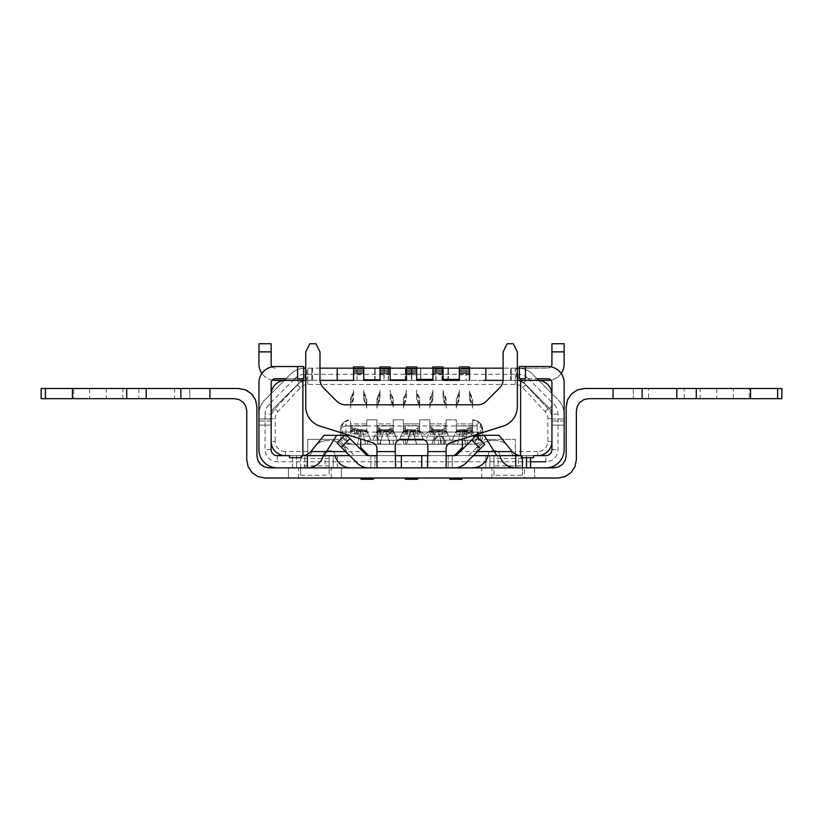 <?xml version="1.0" encoding="UTF-8"?>
<svg xmlns="http://www.w3.org/2000/svg" width="823" height="823" viewBox="0 0 823 823"><rect width="100%" height="100%" fill="white"/><g stroke="black" fill="none" stroke-linecap="round" stroke-linejoin="round"><path stroke-width="0.62" stroke-dasharray="4.12 3.09" d="M403.404 440.192L403.404 444.255L403.404 440.192L445.727 440.192L445.727 444.255L403.404 444.255L445.727 444.255L445.727 440.192L403.404 440.192L403.404 444.255L445.727 444.255L403.404 444.255L403.404 440.192L445.727 440.192L443.69 440.192L445.727 440.192L445.727 444.255L403.404 444.255L443.69 444.255L443.69 440.192L405.441 440.192L443.69 440.192L443.69 444.255L443.69 440.192L443.69 444.255L445.727 444.255L445.727 440.192L445.727 444.255L445.727 440.192L443.69 440.192L443.69 444.255L443.69 440.192L443.69 444.255L443.69 440.192L403.404 440.192L403.404 444.255L403.404 440.192L403.404 444.255L405.441 444.255L403.404 444.255L403.404 440.192M453.864 440.192L467.299 440.192L451.837 440.192L453.864 440.192L451.837 440.192L451.837 444.255L467.299 444.255L451.837 444.255L467.299 444.255L451.837 444.255L451.837 440.192L451.837 444.255L467.299 444.255L467.299 440.192L453.864 440.192L467.299 440.192L465.262 440.192L467.299 440.192L467.299 444.255L467.299 440.192L467.299 444.255L465.262 444.255L467.299 444.255L467.299 440.192L467.299 444.255L451.837 444.255L451.837 440.192L451.837 444.255L451.837 440.192L465.262 440.192L465.262 444.255L465.262 440.192L465.262 444.255L465.262 440.192L465.262 444.255L465.262 440.192L465.262 444.255L465.262 440.192L451.837 440.192L451.837 444.255L451.837 440.192L453.864 440.192L453.864 444.255L453.864 440.192M377.531 436.118L378.241 439.173L380.586 440.182L380.586 444.255L377.654 443.33L376.955 436.118L438.402 436.118L377.531 436.118L377.531 432.054L377.531 440.192L434.338 440.192L435.47 437.373L436.807 436.447L440.439 436.118L438.402 436.118L440.439 436.118L444.513 440.192L444.513 444.255L438.402 444.255L438.402 440.192L440.439 440.192L438.402 440.192L438.402 444.255L434.338 444.255L434.606 438.721L436.807 436.447L438.402 436.118A4.074 4.074 0 0 0 434.338 440.192L434.338 444.255L380.586 444.255L393.24 444.255L393.24 440.192L393.24 444.255L348.674 444.255A8.137 8.137 0 0 1 340.537 436.118L348.674 444.255L434.338 444.255L434.338 440.192L367.768 440.192L367.768 444.255L367.768 440.192L474.624 440.192L440.439 440.192L444.513 440.192L444.513 444.255L434.338 444.255L444.513 444.255L444.513 440.192L444.513 444.255L474.624 444.255A8.137 8.137 0 0 0 482.762 436.118L482.762 432.054L482.762 436.118A8.137 8.137 0 0 1 474.624 444.255L434.338 444.255L434.338 440.192L438.402 436.118L440.439 436.118L444.513 440.192L466.302 440.192L466.302 432.054L377.531 432.054L478.688 432.054L472.587 432.054L472.587 430.83L472.587 432.054L478.688 432.054L478.688 440.192L478.688 432.054L466.302 432.054M381.028 440.192L393.24 440.192L393.24 444.255L393.24 440.192L367.768 440.192L397.303 440.192L393.24 430.018L376.955 430.018L376.955 430.83L393.24 430.83L393.24 423.907L376.955 423.907L376.955 430.018L393.24 430.018L393.24 419.843L393.24 432.836L393.24 430.83L376.955 430.83L376.955 423.907L393.24 423.907L393.24 425.584A4.074 2.037 0 0 1 393.147 425.944L376.955 425.944L393.147 425.944M474.624 440.192A4.074 4.074 0 0 0 478.688 436.118A4.074 4.074 0 0 1 474.624 440.192A4.074 4.074 0 0 0 478.688 436.118L478.688 432.054L464.656 432.054L482.556 432.054L482.762 430.018L481.002 427.219L477.196 426.036L477.196 432.054L462.279 432.054L481.002 432.054L477.196 432.054L477.196 436.118A8.137 7.284 -90 0 1 469.923 444.255M477.361 432.054L477.361 436.118L478.688 436.118L478.688 432.054L482.556 432.054A10.174 10.174 0 0 0 482.762 430.018L479.603 422.641L472.587 419.843L472.587 425.944L475.18 425.944L462.279 432.054L462.279 436.118L473.554 436.118L473.554 432.054M377.531 440.192L380.586 440.192L380.586 444.255L377.654 443.33L376.955 432.054L462.279 432.054L462.279 440.192M347.923 425.944L366.78 425.944L350.505 425.944L350.505 419.843L344.076 422.137L346.565 425.378L360.824 432.054L376.955 432.054L376.955 440.151L376.955 432.054L462.279 432.054M288.451 467.855L288.451 478.029L341.35 478.029L341.35 467.855L341.35 478.029L341.35 467.855L288.451 467.855L288.451 478.029L288.451 467.855L269.121 467.855M288.451 478.029L265.057 478.029M246.746 459.718L246.746 410.893M243.166 402.252L239.215 399.618M234.534 398.682L189.774 398.682L189.774 388.507L189.774 398.682L174.599 398.682L174.599 388.507L238.598 388.507L245.624 389.907M247.795 390.987L251.55 393.878M253.124 395.668L255.614 400.04M258.566 461.785L256.91 455.654L256.91 406.819M261.179 464.923L260.49 464.285M577.468 389.907L584.495 388.507L633.319 388.507L633.319 398.682L633.319 388.507L781.85 388.507M584.783 399.278L588.558 398.682L648.493 398.682L648.493 388.507M41.15 398.682L174.599 398.682M41.15 388.507L106.26 388.507L106.26 398.682M122.905 398.682L138.809 398.682L138.809 388.507L89.614 388.507L122.905 388.507L122.905 398.682L89.614 398.682L122.905 398.682M73.71 398.682L89.614 398.682L89.614 388.507L73.71 388.507L73.7 398.682M174.599 388.507L106.26 388.507M648.493 398.682L781.85 398.682M566.183 455.654L566.183 406.819L567.582 399.803M341.35 467.855L534.641 467.855L534.641 478.029L534.641 467.855L557.747 467.258M557.809 467.238L562.603 464.285M534.641 467.855L534.641 478.029L558.045 478.029L565.134 476.599M574.958 466.734L576.357 459.718L576.357 410.893L577.283 406.202L579.927 402.252L584.721 399.299M700.095 388.507L684.191 388.507L684.191 398.682L733.386 398.682L700.095 398.682L700.095 388.507L733.386 388.507L700.095 388.507M749.29 388.507L733.386 388.507L733.386 398.682L749.29 398.682L749.3 388.507M341.35 478.029L524.467 478.029L524.467 467.855M534.641 478.029L524.467 478.029M481.743 478.029L481.743 467.855M445.192 434.215L442.064 433.011L442.085 434.133A4.074 2.037 0 0 1 444.101 432.579A4.074 2.037 0 0 0 446.138 430.871L446.138 427.312A6.1 2.582 180 0 1 442.064 429.74L433.927 429.76A6.1 2.582 180 0 0 435.964 429.894L440.027 429.894A6.1 2.582 180 0 0 442.064 429.74L433.927 429.668L433.927 433.011L430.799 434.215L445.192 434.215A6.1 2.582 180 0 0 446.138 432.836L446.138 430.018L429.863 430.018L446.138 430.018L446.138 419.843L446.138 425.944L472.587 425.944L472.587 419.843L472.587 430.069L472.587 423.907L456.312 423.907L472.587 423.907L472.587 419.843A10.174 10.174 0 0 1 482.762 430.018A10.174 10.174 0 0 0 472.587 419.843A10.174 10.174 0 0 1 482.556 432.054A10.174 10.174 0 0 0 482.762 430.018L479.603 422.641M393.24 427.312A6.1 2.582 180 0 1 389.166 429.74L381.028 429.76A6.1 2.582 180 0 0 383.065 429.894L387.129 429.894A6.1 2.582 180 0 0 389.166 429.74L381.028 429.668L381.028 433.011L377.901 434.215L392.293 434.215L389.166 433.011L389.166 433.916L389.166 429.153L393.24 426.16M415.615 429.76L415.636 434.133A4.074 2.037 0 0 1 417.652 432.579A4.074 2.037 0 0 0 419.689 430.871L403.404 430.871L410.533 430.83L406.459 444.255L416.633 444.255L412.56 430.83L416.633 444.255L406.459 444.255L410.996 430.83L413.033 430.83L410.996 430.83L406.459 444.245L416.633 444.255L406.459 444.255L410.533 430.83L419.689 430.83L419.689 427.312A6.1 2.582 180 0 1 415.615 429.74L413.578 429.935A6.1 2.582 180 0 0 415.615 429.74L407.478 429.74A6.1 2.582 180 0 0 409.515 429.894L407.478 429.76L407.478 433.011L404.35 434.215L418.742 434.215A6.1 2.582 180 0 0 419.689 432.836L419.689 430.83L403.404 430.83L399.34 440.192L423.752 440.192L419.689 430.83L419.689 419.843L419.689 425.944L446.138 425.944L429.863 425.944L429.863 419.843L429.863 423.907L446.138 423.907L446.138 430.83L429.863 430.83L425.789 440.192L466.302 440.192M413.578 429.894L409.515 429.894L413.578 429.935M383.765 431.18L379.804 444.255L389.979 444.255L379.804 444.255L389.979 444.255L379.804 444.255L383.878 430.83L385.915 430.83L389.979 444.255L386.018 431.18M357.439 444.255L365.577 444.255L357.439 444.255L365.577 444.255L357.439 444.255L360.495 430.83L357.439 444.255M365.577 444.255L362.531 430.83L360.495 430.83L366.78 430.83L350.505 430.83L362.531 430.83L365.577 444.255M366.78 432.425L366.78 419.843L366.78 430.018L350.505 430.018L350.505 430.83L350.505 423.907L366.78 423.907L366.78 419.843L366.78 423.907L350.505 423.907L350.505 419.843A10.174 10.174 0 0 0 340.537 432.054L350.505 432.054L350.505 426.16L350.505 432.836A6.1 2.582 180 0 0 351.452 434.215L365.844 434.215A6.1 2.582 180 0 0 366.78 432.836L365.741 434.133L358.355 434.133A4.074 2.037 180 0 0 354.579 432.857A4.074 2.037 0 0 1 350.505 430.871L350.505 432.054L340.537 432.054L340.537 436.118L342.101 436.118L349.374 444.255M350.505 432.836L350.505 431.386L366.78 431.386L366.78 432.836M366.78 431.386L370.854 440.192L372.891 440.192L370.854 440.192L366.78 430.018L350.505 430.018L350.505 425.944M350.505 431.386L366.78 430.871M354.579 432.857L354.579 427.888L350.505 426.16M354.579 427.888L358.643 429.616L358.355 434.133M350.505 427.312A6.1 2.582 180 0 0 356.616 429.894L360.68 429.935A6.1 2.582 180 0 0 363.169 429.668L358.643 429.935M363.169 429.668L358.643 429.668M356.616 429.894L356.616 432.836L358.643 432.836M344.065 422.137L342.718 423.475L340.331 430.018L340.537 436.118M343.489 422.641L340.331 430.018L342.101 427.219L342.101 436.118L376.955 436.118L376.955 432.054M346.565 425.378L342.101 427.219L343.129 423.012M376.955 432.836L376.955 430.83L372.891 440.192L376.955 430.83L376.955 426.16L376.955 432.836A6.1 2.582 180 0 0 377.901 434.215M389.166 429.668L389.166 429.153M389.166 433.916L389.186 434.133A4.074 2.037 0 0 1 391.203 432.579L391.203 427.651M389.166 429.76L389.166 433.011M389.186 434.133L381.008 434.133A4.074 2.037 180 0 0 378.991 432.579A4.074 2.037 180 0 1 376.955 430.871L376.955 430.82M419.596 425.944L403.404 425.944L419.596 425.944A4.074 2.037 0 0 0 419.689 425.584L403.404 425.584L403.404 423.907L403.404 430.018L403.404 419.843L393.24 419.843L403.404 419.843L393.24 419.843L393.24 425.944L403.404 425.944L403.404 419.843L393.24 419.843L393.24 430.83L397.303 440.192L393.24 430.871A4.074 2.037 0 0 1 391.203 432.579M393.24 425.584L376.955 425.584L376.955 419.843L366.78 419.843L376.955 419.843L376.955 423.907L376.955 419.843L366.78 419.843L376.955 419.843L376.955 425.532M381.008 434.133L381.028 433.011M392.293 434.215A6.1 2.582 180 0 0 393.24 432.836M366.78 425.944L376.955 425.944M472.587 425.944L472.505 425.944A4.074 2.037 0 0 0 472.587 425.584L456.312 425.944L456.312 419.843L456.312 423.907L456.312 419.843L446.138 419.843L446.138 423.907L429.863 423.907L429.863 430.83L429.863 423.907L429.863 430.83L435.964 430.83L431.89 444.255L442.064 444.255L438.001 430.83L446.138 430.83L446.138 430.018L450.202 440.192L446.138 430.83M446.138 425.944L446.138 419.843L456.312 419.843L456.312 430.83L456.312 430.018L472.587 430.018L456.312 430.018L456.312 425.584M446.056 425.944A4.074 2.037 0 0 0 446.138 425.584L429.863 425.944M429.863 425.532L429.863 419.843L419.689 419.843L429.863 419.843L429.863 430.83L425.789 434.081L429.863 430.83L429.863 426.16L429.863 432.836A6.1 2.582 180 0 0 430.799 434.215M475.18 425.944L476.527 425.378L477.196 426.036M476.527 425.378L479.027 422.137M473.719 444.255A8.137 7.284 90 0 0 481.002 436.118L481.002 427.219L479.963 423.012M360.412 431.18L362.604 431.18M356.616 432.836L351.452 434.215M307.781 451.58L285.396 451.58L285.396 455.654L307.596 455.654A4.074 4.074 0 0 0 311.526 452.64A16.275 16.275 0 0 1 327.245 440.593A16.275 16.275 0 0 0 311.526 452.64A4.074 4.074 0 0 1 307.781 455.644L307.781 439.379L338.304 439.379L354.579 455.654L472.402 455.654A4.074 4.074 0 0 0 476.332 452.64A16.275 16.275 0 0 1 478.729 447.517L476.651 447.517L468.513 455.654L452.239 455.654L454.275 455.654L462.413 447.517L462.413 438.947M285.396 451.58A10.174 10.174 0 0 1 275.221 441.406L271.158 441.406A14.238 14.238 0 0 0 285.396 455.654L289.552 455.654L289.552 457.691L301.753 457.691L301.753 455.654L306.742 454.584L310.857 451.58A12.211 12.211 0 0 0 311.238 451.127L324.056 435.305L349.147 435.305M537.697 379.382L558.189 399.875A20.349 20.349 0 0 1 564.146 414.257A20.349 20.349 0 0 0 558.189 399.875A20.349 20.349 0 0 1 564.146 414.257L564.146 382.808A16.275 16.275 0 0 0 547.871 366.533L519.385 366.533L519.385 378.745L525.486 378.745L520.599 378.745L520.599 455.654A12.211 12.211 0 0 0 521.34 455.654L515.496 455.654L515.558 467.855A16.275 16.275 0 0 1 515.548 467.855L452.239 467.855L452.239 455.654L448.175 455.654L452.239 455.654L452.239 467.855L448.175 467.855L454.275 467.855L442.198 467.855L545.834 467.855A18.312 18.312 0 0 0 564.146 449.543L564.146 414.257L564.146 425.131L551.935 425.131L564.146 425.131L551.935 425.131L564.146 425.131L564.146 414.257A20.349 20.349 0 0 0 558.189 399.875L551.935 393.62A14.238 14.238 0 0 1 551.935 394.608L551.935 418.557A14.238 14.238 0 0 0 548.087 408.815L525.64 384.876A14.238 14.238 0 0 0 515.28 380.37L511.248 380.37L511.248 368.159L517.348 368.159L516.443 368.159L516.443 380.37L515.28 380.37L538.684 380.37L532.43 374.126L558.189 399.875L538.715 380.411A14.238 14.238 0 0 1 551.904 393.589L538.715 380.411A14.238 14.238 0 0 0 537.697 380.37L515.249 380.37A14.238 14.238 0 0 1 525.64 384.876L548.087 408.815A14.238 14.238 0 0 1 551.935 418.557L551.935 441.406A14.238 14.238 0 0 1 537.697 455.654L537.697 451.58A10.174 10.174 0 0 0 547.871 441.406L547.871 418.557A10.174 10.174 0 0 0 545.114 411.603L522.667 387.654A10.174 10.174 0 0 0 515.249 384.444L307.843 384.444A10.174 10.174 0 0 0 300.426 387.654L277.979 411.603A10.174 10.174 0 0 0 275.221 418.557L275.221 441.406M537.697 451.58L515.311 451.58L515.311 455.644L499.798 455.654A16.275 16.275 0 0 1 499.571 454.625L499.458 454.08L499.571 454.625A16.275 16.275 0 0 0 499.798 455.654L515.496 455.654A4.074 4.074 0 0 1 511.567 452.64A16.275 16.275 0 0 0 495.858 440.593L492.051 440.593L495.858 440.593A16.275 16.275 0 0 1 511.567 452.64A4.074 4.074 0 0 0 515.496 455.654L515.311 439.379L515.311 451.58M490.549 439.379L489.047 440.871L482.494 443.69L478.729 447.517L476.651 447.517L484.798 439.379L515.311 439.379L484.798 439.379L468.513 455.654M403.404 430.018L419.689 430.018L403.404 430.018L403.404 423.907L419.689 423.907L419.689 430.018L419.689 423.907L403.404 423.907L403.404 430.018M472.587 430.83L472.587 430.018L472.587 430.83L456.312 430.83L452.239 440.192L456.312 430.83L460.561 430.83L457.516 444.255L460.561 430.83L457.516 444.255L465.653 444.255L462.598 430.83L460.561 430.83L457.516 444.255L465.653 444.255L462.598 430.83L460.561 430.83L472.587 430.83L472.587 430.069L472.587 430.882L472.587 426.16L468.513 427.888L468.513 432.857A4.074 2.037 180 0 0 464.738 434.133L457.362 434.133L456.312 432.836A6.1 2.582 180 0 0 457.249 434.215L471.641 434.215A6.1 2.582 180 0 0 472.587 432.836L472.587 430.882A4.074 2.037 0 0 1 468.513 432.857M338.304 439.379L346.442 447.517L344.364 447.517L340.599 443.69L334.045 440.871L332.543 439.379L338.304 439.379M301.753 455.654L307.596 455.654A4.074 4.074 0 0 0 307.781 455.644L323.295 455.654A16.275 16.275 0 0 0 323.521 454.625L323.634 454.08A4.074 4.074 0 0 1 327.626 450.767L330.661 450.767A4.074 4.074 0 0 1 334.652 454.08A4.074 4.074 0 0 0 330.661 450.767L327.626 450.767A4.074 4.074 0 0 0 323.634 454.08L323.521 454.625A16.275 16.275 0 0 1 323.295 455.654L354.579 455.654L346.442 447.517L344.364 447.517A16.275 16.275 0 0 1 346.761 452.64A4.074 4.074 0 0 0 350.691 455.654L334.992 455.654A16.275 16.275 0 0 1 334.766 454.625L334.652 454.08L334.766 454.625A16.275 16.275 0 0 0 334.992 455.654L307.781 455.654L307.781 439.379L332.543 439.379M284.377 380.411L264.913 399.875A20.349 20.349 0 0 0 258.947 414.257L258.947 425.131L271.158 425.131L271.158 394.608L271.158 441.406L271.158 394.608A14.238 14.238 0 0 1 285.396 380.37L305.045 380.37A8.137 8.137 0 0 0 299.294 382.757L273.545 408.506L299.294 382.757L294.973 378.436A14.238 14.238 0 0 1 305.045 374.27L411.346 374.27L411.346 368.159L420.8 368.159L374.722 368.159L406.459 368.159M307.843 384.444L307.843 380.37A14.238 14.238 0 0 0 297.453 384.876L275.005 408.815A14.238 14.238 0 0 0 271.158 418.557A14.238 14.238 0 0 1 275.005 408.815L297.453 384.876A14.238 14.238 0 0 1 307.843 380.37L305.045 380.37A8.137 8.137 0 0 0 299.294 382.757A8.137 8.137 0 0 1 305.045 380.37L411.346 380.37L384.176 380.37L384.176 368.159M353.561 380.37L469.532 380.37L353.561 380.37L353.561 366.945L363.735 366.945L363.735 374.743L353.561 374.743M305.745 380.37L320.024 380.37M503.069 380.37L517.348 380.37M416.633 379.424L416.633 380.37L416.633 379.424L416.633 380.37L432.908 380.37L432.908 379.424M416.633 366.945L416.633 374.743L406.459 374.743L406.459 366.945L416.633 366.945M520.599 378.745L537.697 378.745L537.697 380.37M346.658 435.305L344.672 435.305L346.658 435.305L349.981 438.628L341.35 447.259L357.089 462.999A16.583 16.583 0 0 0 368.817 467.855L374.928 467.855L370.854 467.855L374.928 467.855L374.928 455.654L354.579 455.654M350.691 455.654A4.074 4.074 0 0 1 346.761 452.64A16.275 16.275 0 0 0 331.052 440.593L327.245 440.593L331.052 440.593A16.275 16.275 0 0 1 334.045 440.871M390.184 379.938L406.459 379.938M547.871 418.557L551.935 418.557L551.935 414.257A8.137 8.137 0 0 0 549.548 408.506L553.869 404.186A14.238 14.238 0 0 1 558.045 414.257L558.045 449.543A12.211 12.211 0 0 1 545.834 461.754L545.834 455.654L277.258 455.654A6.1 6.1 0 0 1 271.158 449.543L271.158 414.257L271.158 421.067L271.158 414.257L265.057 414.257A14.238 14.238 0 0 1 269.224 404.186L294.973 378.436M545.834 455.654A6.1 6.1 0 0 0 551.935 449.543L551.935 414.257A8.137 8.137 0 0 0 549.548 408.506L523.798 382.757A8.137 8.137 0 0 0 518.048 380.37L411.747 380.37L466.106 380.37L466.106 368.159L459.357 368.159M496.835 455.654L484.119 435.305L499.036 435.305L511.855 451.127A12.211 12.211 0 0 0 512.235 451.58L516.35 454.584L521.34 455.654L521.34 457.691L533.551 457.691L533.551 455.654L537.697 455.654M363.735 379.856L380.01 379.856M473.348 455.654L368.817 455.654L374.928 455.654L374.928 467.855M471.733 440.007L460.16 451.58L477.422 451.58L480.365 448.638L484.685 444.317L476.054 435.686L471.733 440.007L480.365 448.638M484.119 435.305L473.945 435.305M488.101 455.654A16.275 16.275 0 0 0 488.327 454.625L488.44 454.08A4.074 4.074 0 0 1 492.432 450.767L495.467 450.767A4.074 4.074 0 0 1 499.458 454.08A4.074 4.074 0 0 0 495.467 450.767L492.432 450.767A4.074 4.074 0 0 0 488.44 454.08L488.327 454.625A16.275 16.275 0 0 1 472.34 467.855M360.68 438.947L360.68 447.517L368.817 455.654L349.744 455.654M353.561 373.045L363.735 373.045M349.981 438.628L362.933 451.58L345.67 451.58M323.964 455.654L336.679 435.305M303.708 368.21A20.349 20.349 0 0 0 290.663 374.126L264.913 399.875A20.349 20.349 0 0 0 258.947 414.257L258.947 425.131L271.158 425.131L271.158 421.067L271.158 425.131L258.947 425.131L271.158 425.131L271.158 419.03L258.947 419.03L275.221 418.557M285.396 378.745L302.895 378.745L285.396 378.745L285.396 380.37M302.895 455.603L302.895 378.745M446.138 430.871L429.863 430.82L429.863 432.836M521.34 455.654L533.551 455.654L521.34 455.654M380.01 373.045L390.184 373.045M406.459 373.045L416.633 373.045M432.908 373.045L443.083 373.045M459.357 373.045L469.532 373.045M443.083 379.424L443.083 380.37L443.083 379.424L443.083 380.37L459.357 380.37L459.357 379.424M489.047 440.871A16.275 16.275 0 0 1 492.051 440.593A16.275 16.275 0 0 0 476.332 452.64A4.074 4.074 0 0 1 472.402 455.654M273.545 408.506A8.137 8.137 0 0 0 271.158 414.257A8.137 8.137 0 0 1 273.545 408.506L299.294 382.757L273.545 408.506A8.137 8.137 0 0 0 271.158 414.257A8.137 8.137 0 0 1 273.545 408.506L269.224 404.186M319.993 368.159L303.708 368.159M339.241 380.37L420.8 380.37L411.346 380.37L411.346 368.159L305.045 368.159A20.349 20.349 0 0 0 290.663 374.126L285.396 379.382M419.689 430.871L419.689 430.018L419.689 430.83L423.752 434.081L419.689 430.83L419.689 425.944M419.689 427.312L419.689 432.836M419.689 426.16L415.615 429.668M415.615 433.916L415.615 429.153M415.636 434.133L407.457 434.133A4.074 2.037 180 0 0 405.441 432.579A4.074 2.037 180 0 1 403.414 430.871M407.457 434.133L407.478 429.153L403.404 426.16L403.404 430.82L399.34 440.192L403.404 430.83L403.404 432.836A6.1 2.582 180 0 0 404.35 434.215M390.184 366.945L390.184 374.743L380.01 374.743L380.01 366.945L390.184 366.945M464.656 430.882L464.656 432.054L464.656 430.83L472.587 430.882L456.312 430.871L456.312 430.018L456.312 432.836M456.312 430.871L456.312 432.425M464.738 434.133L464.45 429.616L464.45 433.34L464.45 429.616L468.513 427.888M472.587 426.16L472.587 427.312A6.1 2.582 180 0 1 466.487 429.894L459.923 429.668A6.1 2.582 180 0 0 462.413 429.894L464.45 429.935M464.45 429.668L459.923 429.668M472.505 425.944L456.312 425.944M432.908 366.945L432.908 374.743L443.083 374.743L443.083 366.945L432.908 366.945M418.742 434.215L415.615 433.011M419.689 430.83L423.752 440.192L425.789 440.192L429.863 430.83M450.202 440.192L452.239 440.192L450.202 440.192M446.138 427.312L446.138 432.836M442.064 429.76L442.064 433.011M442.085 434.133L433.906 434.133L433.927 433.011M442.064 433.916L442.064 429.153L446.138 426.16M435.861 431.18L431.89 444.255L435.861 431.18L438.103 431.18M438.001 430.83L442.064 444.255L431.89 444.255L442.064 444.255L431.89 444.255L435.964 430.83L438.001 430.83L435.964 430.83L438.001 430.83L442.064 444.255L438.001 430.83M383.878 430.83L385.915 430.83L383.878 430.83L379.804 444.255L383.878 430.83M389.979 444.255L385.915 430.83L389.979 444.255M462.279 444.255L462.279 436.118L440.439 436.118A4.074 4.074 0 0 1 444.513 440.192L443.371 437.373L440.439 436.118L482.762 436.118M413.033 430.83L416.633 444.245L413.033 430.83M410.42 431.18L412.673 431.18M407.478 433.916L407.478 433.011M403.404 426.16L403.404 427.312A6.1 2.582 180 0 0 407.478 429.74M407.478 429.153L407.478 429.668M403.404 427.312L403.404 432.836M403.404 419.843L403.404 423.907L403.404 419.843M423.752 434.081L425.789 434.081L423.752 434.081M419.689 419.843L419.689 423.907L419.689 419.843L429.863 419.843L419.689 419.843M442.064 429.668L442.064 429.153M429.863 427.312A6.1 2.582 180 0 0 433.927 429.74M429.863 426.16L433.927 429.668M446.138 419.843L456.312 419.843L446.138 419.843M472.587 427.312L472.587 432.836M465.653 444.255L457.516 444.255L465.653 444.255L462.598 430.83L465.653 444.255M467.299 444.255L467.299 440.192L467.299 444.255M460.489 431.18L462.68 431.18M471.641 434.215L464.45 432.836M376.955 427.312A6.1 2.582 180 0 0 381.028 429.74M376.955 426.16L381.028 429.668M445.727 440.192L443.69 440.192L445.727 440.192L445.727 444.255L445.727 440.192M393.24 430.83L397.303 440.192L399.34 440.192L397.303 440.192L399.34 440.192L403.404 430.83M381.028 429.153L381.028 433.916M433.927 429.153L433.927 433.916M433.906 434.133A4.074 2.037 180 0 0 431.89 432.579A4.074 2.037 180 0 1 429.863 430.871M469.532 374.743L459.357 374.743L459.357 366.945L469.532 366.945L469.532 380.37M547.871 441.406L551.935 441.406L551.935 414.257A8.137 8.137 0 0 0 549.548 408.506L523.798 382.757A8.137 8.137 0 0 0 518.048 380.37L515.311 380.37L518.048 380.37A8.137 8.137 0 0 1 523.798 382.757L549.548 408.506A8.137 8.137 0 0 1 551.935 414.257L558.045 414.257M511.248 380.37L547.871 380.37A16.275 16.275 0 0 0 564.146 364.095L564.146 343.747L551.935 343.747L551.935 364.095A4.074 4.074 0 0 1 547.871 368.159L511.248 368.159L511.248 380.37L515.311 380.37L511.248 380.37L511.248 368.159L511.248 380.37M483.852 380.37L466.106 380.37M383.981 380.37L411.747 380.37L411.747 368.159L420.604 368.159L420.604 380.37L411.747 380.37L448.37 380.37L420.604 380.37L420.604 368.159L448.37 368.159L411.747 368.159L411.747 380.37L383.981 380.37L383.981 368.159L375.123 368.159L405.338 368.159L383.981 368.159M561.183 373.457A16.275 16.275 0 0 1 550.885 380.082M519.385 368.159L547.871 368.159A4.074 4.074 0 0 0 550.885 366.821M525.486 366.533L525.486 378.745L537.697 378.745M551.935 394.608L551.935 382.808A4.074 4.074 0 0 0 547.871 378.745M493.954 465.828L493.954 455.654L493.954 465.828L522.43 465.828L522.43 455.654L522.43 467.855L485.807 467.855L489.88 467.855L489.88 455.654L498.018 455.654L498.018 467.855L489.88 467.855L489.88 455.654L485.807 455.654L493.954 455.654L493.954 467.855L493.954 455.654L530.578 455.654L526.504 455.654L526.504 467.855L518.367 467.855L518.367 455.654L522.43 455.654L522.43 475.241L522.43 467.855L526.504 467.855M498.018 467.855L518.367 467.855M329.149 465.828L329.149 455.654L329.149 467.855L292.525 467.855L296.589 467.855L296.589 455.654L337.286 455.654L333.212 455.654L333.212 467.855L325.075 467.855L325.075 455.654L333.212 455.654L333.212 467.855L337.286 467.855L329.149 467.855L329.149 475.241L329.149 465.828L300.662 465.828L300.662 467.855L296.589 467.855L296.589 455.654L292.525 455.654L304.726 455.654L304.726 467.855L300.662 467.855L300.662 475.241L300.662 455.654L300.662 465.828M304.726 467.855L325.075 467.855M297.607 366.533L297.607 378.745L303.708 378.745L303.708 366.533L275.221 366.533A16.275 16.275 0 0 0 258.947 382.808L258.947 414.257A20.349 20.349 0 0 1 264.913 399.875L290.663 374.126A20.349 20.349 0 0 1 305.045 368.159A20.349 20.349 0 0 0 290.663 374.126L264.913 399.875A20.349 20.349 0 0 0 258.947 414.257L258.947 449.543A18.312 18.312 0 0 0 277.258 467.855L350.752 467.855A16.275 16.275 0 0 1 334.992 455.654M401.377 467.855L421.715 467.855M526.504 457.691L526.504 455.654L522.43 455.654L522.43 457.691M325.075 455.654L304.726 455.654M518.367 455.654L498.018 455.654M300.662 475.241L329.149 475.241M337.286 467.855L337.286 455.654L337.286 467.855M292.525 467.855L292.525 455.654L292.525 467.855M329.149 455.654L329.149 467.855M300.662 467.855L300.662 455.654M549.548 408.506L523.798 382.757L528.119 378.436A14.238 14.238 0 0 0 518.048 374.27L411.747 374.27M356.987 380.37L356.987 368.159L353.561 368.159M356.987 368.159L363.735 368.159M380.01 368.159L390.184 368.159M420.8 368.159L447.969 368.159L420.8 368.159L420.8 380.37L447.969 380.37L420.8 380.37L420.8 368.159M311.845 368.159L307.781 368.159L311.845 368.159L311.845 380.37L311.845 368.159L311.845 380.37L307.781 380.37L311.845 380.37L311.845 368.159M515.558 467.855A16.275 16.275 0 0 1 499.798 455.654M344.672 435.305L337.039 442.949L341.35 447.259M362.933 451.58L365.721 454.368A4.372 4.372 0 0 0 368.817 455.654M460.16 451.58L457.372 454.368A4.372 4.372 0 0 1 454.275 455.654M454.275 467.855A16.583 16.583 0 0 0 466.003 462.999L477.422 451.58M446.138 467.855L446.138 455.654L427.476 455.654M376.955 467.855L376.955 448.556A6.1 6.1 0 0 0 372.696 442.743L319.962 426.088A20.349 20.349 0 0 1 305.745 406.685L305.745 351.884L309.818 343.747L315.919 343.747L319.993 351.884L319.993 379.382A12.211 12.211 0 0 0 323.562 388.014L336.761 401.213A12.211 12.211 0 0 0 345.393 404.782L477.7 404.782A12.211 12.211 0 0 0 486.331 401.213L499.53 388.014A12.211 12.211 0 0 0 503.11 379.382L503.11 351.884L507.174 343.747L513.274 343.747L517.348 351.884L517.348 406.685A20.349 20.349 0 0 1 503.131 426.088L450.397 442.743A6.1 6.1 0 0 0 446.138 448.556L446.138 451.58L427.826 451.58L427.826 445.48A6.1 6.1 0 0 0 421.715 439.379L401.377 439.379A6.1 6.1 0 0 0 395.266 445.48L395.266 451.58L376.955 451.58M395.266 451.58L395.266 467.731M427.826 451.58L427.826 467.731M446.138 455.654L446.138 451.58M395.616 455.654L376.955 455.654M448.175 455.654L448.175 467.855L448.175 455.654M519.385 368.21A20.349 20.349 0 0 1 532.43 374.126A20.349 20.349 0 0 0 518.048 368.159A20.349 20.349 0 0 1 532.43 374.126A20.349 20.349 0 0 0 518.048 368.159L416.633 368.159M515.311 368.159L511.248 368.159L515.311 368.159L515.311 380.37L515.311 368.159M564.146 425.131L564.146 419.03L564.146 425.131M516.443 368.159L510.517 368.159L510.517 380.37M432.908 368.159L443.083 368.159M469.532 368.159L466.106 368.159M503.11 368.159L510.517 368.159M411.747 380.37L411.747 368.159L411.747 380.37M375.123 380.37L375.123 368.159L375.123 380.37M448.37 380.37L448.37 368.159L448.37 380.37M530.578 461.754L277.258 461.754A12.211 12.211 0 0 1 265.057 449.543L265.057 414.257M528.119 378.436L553.869 404.186M523.798 382.757A8.137 8.137 0 0 0 518.048 380.37L518.048 374.27M271.158 394.608L271.158 382.808A4.074 4.074 0 0 1 275.221 378.745M258.947 351.884L258.947 343.747L271.158 343.747L271.158 351.884L258.947 351.884L258.947 364.095A16.275 16.275 0 0 0 275.221 380.37L284.408 380.37M307.843 380.37L306.65 380.37L306.65 368.159M384.176 380.37L411.346 380.37L411.346 368.159L411.346 374.27M447.969 380.37L447.969 368.159L447.969 380.37M374.722 380.37L374.722 368.159L374.722 380.37M305.045 374.27L305.045 380.37A8.137 8.137 0 0 0 299.294 382.757M271.158 351.884L271.158 364.095A4.074 4.074 0 0 0 275.221 368.159A4.074 4.074 0 0 1 272.207 366.821M272.207 380.082A16.275 16.275 0 0 1 261.909 373.457M307.37 455.654L307.37 467.855M323.295 455.654A16.275 16.275 0 0 1 307.535 467.855M530.578 467.855L530.578 457.691M522.43 455.654L522.43 465.828M493.954 455.654L493.954 475.241L522.43 475.241M485.807 455.654L485.807 467.855L485.807 455.654M493.954 475.241L493.954 467.855M366.78 400.225L366.78 408.115A10.174 9.485 180 0 0 365.71 403.877L364.805 402.19A10.174 9.485 0 0 1 363.735 397.951L363.735 390.051A10.174 9.485 180 0 0 364.805 394.299L365.71 395.986A10.174 9.485 0 0 1 366.78 400.225L366.78 408.115M366.78 405.914A10.174 9.485 180 0 0 365.71 401.675L364.805 399.988A10.174 9.485 0 0 1 363.735 395.75L363.735 390.051M363.735 397.951L363.735 395.75M366.78 402.426A10.174 9.485 180 0 0 365.71 398.188L364.805 396.501A10.174 9.485 0 0 1 363.735 392.252M351.586 395.986L352.491 394.299A10.174 9.485 180 0 0 353.561 390.051L353.561 395.75A10.174 9.485 0 0 1 352.491 399.988L351.586 401.675A10.174 9.485 0 0 0 350.505 405.914L350.505 400.225A10.174 9.485 0 0 1 351.586 395.986L351.586 398.188L352.491 396.501L352.491 394.299M351.586 398.188A10.174 9.485 180 0 0 350.505 402.426L350.505 400.225M353.561 390.051L353.561 395.75M353.561 397.951A10.174 9.485 0 0 1 352.491 402.19L351.586 403.877L351.586 401.675M350.505 402.426L350.505 405.914M350.505 408.115A10.174 9.485 0 0 1 351.586 403.877M353.561 392.252A10.174 9.485 0 0 1 352.491 396.501M378.035 395.986L378.94 394.299A10.174 9.485 180 0 0 380.01 390.051L380.01 395.75A10.174 9.485 0 0 1 378.94 399.988L378.035 401.675A10.174 9.485 0 0 0 376.955 405.914L376.955 400.225A10.174 9.485 0 0 1 378.035 395.986L378.035 398.188L378.94 396.501L378.94 394.299M378.035 398.188A10.174 9.485 180 0 0 376.955 402.426L376.955 400.225M376.955 402.426L376.955 408.115A10.174 9.485 0 0 1 378.035 403.877L378.035 401.675M378.035 403.877L378.94 402.19A10.174 9.485 0 0 0 380.01 397.951L380.01 392.252A10.174 9.485 0 0 1 378.94 396.501M376.955 408.115L376.955 405.914M380.01 392.252L380.01 390.051M380.01 397.951L380.01 395.75M393.24 400.225L393.24 402.426A10.174 9.485 180 0 0 392.16 398.188L391.254 396.501A10.174 9.485 0 0 1 390.184 392.252L390.184 390.051A10.174 9.485 180 0 0 391.254 394.299L392.16 395.986A10.174 9.485 0 0 1 393.24 400.225L393.24 408.115A10.174 9.485 180 0 0 392.16 403.877L391.254 402.19A10.174 9.485 0 0 1 390.184 397.951L390.184 392.252M393.24 402.426L393.24 408.115M390.184 397.951L390.184 390.051M393.24 405.914A10.174 9.485 180 0 0 392.16 401.675L391.254 399.988A10.174 9.485 0 0 1 390.184 395.75M419.689 402.426L419.689 408.115A10.174 9.485 180 0 0 418.609 403.877L417.703 402.19A10.174 9.485 0 0 1 416.633 397.951L416.633 390.051A10.174 9.485 180 0 0 417.703 394.299L418.609 395.986A10.174 9.485 0 0 1 419.689 400.225L419.689 402.426A10.174 9.485 180 0 0 418.609 398.188L417.703 396.501A10.174 9.485 0 0 1 416.633 392.252M416.633 397.951L416.633 390.051M419.689 400.225L419.689 405.914A10.174 9.485 180 0 0 418.609 401.675L417.703 399.988A10.174 9.485 0 0 1 416.633 395.75M419.689 405.914L419.689 408.115M406.459 397.951L406.459 392.252A10.174 9.485 0 0 1 405.389 396.501L404.484 398.188A10.174 9.485 180 0 0 403.404 402.426L403.404 405.914A10.174 9.485 0 0 1 404.484 401.675L405.389 399.988A10.174 9.485 0 0 0 406.459 395.75L406.459 397.951A10.174 9.485 0 0 1 405.389 402.19L404.484 403.877L404.484 401.675M403.404 402.426L403.404 405.914M403.404 408.115A10.174 9.485 0 0 1 404.484 403.877M403.404 400.225A10.174 9.485 0 0 1 404.484 395.986L405.389 394.299A10.174 9.485 180 0 0 406.459 390.051L406.459 395.75M406.459 392.252L406.459 390.051M429.863 402.426L429.863 408.115L429.863 402.426A10.174 9.485 0 0 1 430.933 398.188L431.838 396.501A10.174 9.485 180 0 0 432.908 392.252L432.908 397.951A10.174 9.485 0 0 1 431.838 402.19L430.933 403.877L431.838 399.988A10.174 9.485 0 0 0 432.908 395.75L432.908 397.951M432.908 392.252L432.908 395.75M432.908 390.051A10.174 9.485 0 0 1 431.838 394.299L430.933 395.986A10.174 9.485 180 0 0 429.863 400.225M429.863 405.914A10.174 9.485 0 0 1 430.933 401.675M429.863 408.115A10.174 9.485 0 0 1 430.933 403.877M443.083 392.252A10.174 9.485 180 0 0 444.153 396.501L444.153 394.299A10.174 9.485 0 0 1 443.083 390.051L443.083 397.951L443.083 390.051M444.153 402.19L444.153 399.988L445.058 401.675A10.174 9.485 180 0 1 446.138 405.914L446.138 408.115A10.174 9.485 180 0 0 445.058 403.877L444.153 402.19A10.174 9.485 0 0 1 443.083 397.951M444.153 399.988A10.174 9.485 0 0 1 443.083 395.75M446.138 408.115L446.138 402.426A10.174 9.485 0 0 0 445.058 398.188L444.153 396.501M446.138 405.914L446.138 402.426M446.138 400.225A10.174 9.485 180 0 0 445.058 395.986L444.153 394.299M471.507 401.675L470.612 399.988A10.174 9.485 0 0 1 469.532 395.75L469.532 390.051A10.174 9.485 180 0 0 470.612 394.299L471.507 395.986A10.174 9.485 0 0 1 472.587 400.225L472.587 405.914A10.174 9.485 180 0 0 471.507 401.675L471.507 403.877L470.612 402.19A10.174 9.485 0 0 1 469.532 397.951L469.532 390.051M472.587 400.225L472.587 402.426A10.174 9.485 180 0 0 471.507 398.188L470.612 396.501A10.174 9.485 0 0 1 469.532 392.252M472.587 405.914L472.587 408.115A10.174 9.485 180 0 0 471.507 403.877M472.587 402.426L472.587 408.115M469.532 397.951L469.532 395.75M457.382 403.877A10.174 9.485 0 0 0 456.312 408.115L456.312 402.426A10.174 9.485 180 0 1 457.382 398.188L458.288 396.501A10.174 9.485 0 0 0 459.357 392.252L459.357 397.951A10.174 9.485 0 0 1 458.288 402.19L457.382 403.877L457.382 401.675A10.174 9.485 0 0 0 456.312 405.914L456.312 400.225A10.174 9.485 0 0 1 457.382 395.986L458.288 394.299A10.174 9.485 180 0 0 459.357 390.051L459.357 395.75A10.174 9.485 0 0 1 458.288 399.988L457.382 401.675M459.357 397.951L459.357 395.75M456.312 408.115L456.312 405.914M459.357 392.252L459.357 390.051M456.312 402.426L456.312 400.225M461.96 478.029L449.749 478.029L461.96 478.029L461.96 479.253L449.749 479.253L461.96 479.253L449.749 479.253L449.749 478.029L461.96 478.029L449.749 478.029M373.251 478.029L361.04 478.029L373.251 478.029L373.251 479.253L361.04 479.253L373.251 479.253L361.04 479.253L361.04 478.029L373.251 478.029L361.04 478.029M417.6 478.029L405.4 478.029L417.6 478.029M405.4 479.253L417.6 479.253M405.441 444.255L405.441 440.192L405.441 444.255M389.608 444.255L389.608 440.192L389.608 444.255M389.464 444.255L389.464 440.192L389.464 444.255M473.719 440.192A4.074 3.642 -90 0 0 477.361 436.118L473.554 436.118A4.074 3.642 90 0 1 469.923 440.192M440.439 444.255L440.439 440.192L440.439 444.255M633.319 388.507L633.319 398.682M298.626 478.029L298.626 467.855M331.175 478.029L331.175 467.855M716.74 388.507L716.74 398.682M491.917 478.029L491.917 467.855M353.18 444.255A8.137 7.284 90 0 1 345.897 436.118L345.897 426.036M376.955 431.386L393.24 431.386M393.24 430.871L376.955 430.871M360.824 444.255L360.824 432.054M277.979 411.603L275.005 408.815M300.426 387.654L297.453 384.876M515.249 384.444L515.249 380.37M522.667 387.654L525.64 384.876M545.114 411.603L548.087 408.815M417.652 432.579L417.652 427.651M405.441 427.651L405.441 432.579M478.05 432.054L478.05 440.192M471.754 432.054L471.754 440.192M429.863 431.386L446.138 431.386M444.101 432.579L444.101 427.651M403.404 431.386L419.689 431.386M456.312 431.386L472.587 431.386M466.487 429.894L466.487 432.836M366.78 425.584L350.505 425.584M378.991 427.651L378.991 432.579M431.89 427.651L431.89 432.579M551.935 351.884L564.146 351.884M329.149 458.442L300.662 458.442M370.854 455.654L370.854 467.855L370.854 455.654M564.146 421.067L551.935 421.067L564.146 421.067M551.935 419.03L564.146 419.03L551.935 419.03M435.861 380.37L435.861 368.159M388.25 380.37L388.25 368.159M405.338 380.37L405.338 368.159L405.338 380.37M441.961 380.37L441.961 368.159M277.258 455.654L277.258 461.754M551.935 449.543L558.045 449.543M271.158 421.067L258.947 421.067L271.158 421.067M307.781 380.37L307.781 368.159L307.781 380.37M271.158 449.543L265.057 449.543M436.067 380.37L436.067 368.159M442.167 380.37L442.167 368.159M405.544 380.37L405.544 368.159L405.544 380.37M388.456 380.37L388.456 368.159M312.575 368.159L312.575 380.37M522.43 458.442L493.954 458.442M365.71 401.675L365.71 403.877M364.805 402.19L364.805 399.988M364.805 396.501L364.805 394.299M365.71 395.986L365.71 398.188M352.491 402.19L352.491 399.988M378.94 402.19L378.94 399.988M392.16 395.986L392.16 398.188M391.254 402.19L391.254 399.988M392.16 401.675L392.16 403.877M391.254 396.501L391.254 394.299M417.703 402.19L417.703 399.988M418.609 401.675L418.609 403.877M418.609 395.986L418.609 398.188M417.703 396.501L417.703 394.299M404.484 398.188L404.484 395.986M405.389 396.501L405.389 394.299M405.389 402.19L405.389 399.988M431.838 402.19L431.838 399.988M431.838 394.299L431.838 396.501M430.933 395.986L430.933 398.188M445.058 401.675L445.058 403.877M445.058 398.188L445.058 395.986M470.612 396.501L470.612 394.299M471.507 395.986L471.507 398.188M470.612 402.19L470.612 399.988M457.382 398.188L457.382 395.986M458.288 396.501L458.288 394.299M458.288 402.19L458.288 399.988"/><path stroke-width="1.23" d="M246.746 459.718L248.145 466.744L252.105 472.669L258.031 476.63L265.057 478.029L258.031 476.63L252.105 472.669L248.145 466.744L246.746 459.718L246.746 410.893L245.81 406.202L243.166 402.252M239.215 399.618L234.534 398.682L209.927 398.682L209.927 388.507L41.15 388.507L41.15 398.682L41.15 388.507L41.15 398.682L45.399 398.682L45.399 388.507M245.624 389.907L247.795 390.987M251.55 393.878L253.124 395.668M255.614 400.04L256.91 406.819L255.511 399.793L251.55 393.867L245.624 389.907L238.598 388.507L209.927 388.507M256.91 406.819L256.91 455.654L257.846 460.335L260.49 464.285L264.44 466.929L269.121 467.855L264.44 466.929L261.179 464.923M260.49 464.285L258.566 461.785M180.875 388.507L180.875 398.682L45.399 398.682M642.125 398.682L642.125 388.507L613.073 388.507L613.073 398.682L781.85 398.682L781.85 388.507L781.85 398.682L781.85 388.507L750.555 388.507L750.555 398.682M642.125 388.507L750.555 388.507M180.875 398.682L209.927 398.682M246.746 410.893L245.81 406.202L243.166 402.252L239.215 399.618L234.534 398.682M567.582 399.803L571.543 393.878L577.468 389.907M562.603 464.285L565.247 460.335L566.183 455.654L566.183 406.819L567.572 399.813L571.543 393.867L577.489 389.907L584.495 388.507L613.073 388.507M565.134 476.599L570.987 472.669L574.958 466.734M613.073 398.682L588.558 398.682L583.888 399.608L579.927 402.262L577.283 406.223L576.357 410.893L576.357 459.718L574.958 466.734L570.987 472.669L565.041 476.64L558.045 478.029L265.057 478.029M269.121 467.855L553.972 467.855L558.642 466.929L562.603 464.285L565.247 460.324L566.183 455.654M349.147 435.305L324.056 435.305L311.238 451.127A12.211 12.211 0 0 1 302.895 455.603L302.895 380.37L285.396 380.37A14.238 14.238 0 0 0 271.158 394.608L271.158 441.406A14.238 14.238 0 0 0 285.396 455.654L289.552 455.654L289.552 457.691L301.753 457.691L301.753 455.654L307.37 455.654L307.37 467.855L277.258 467.855A18.312 18.312 0 0 1 258.947 449.543L258.947 382.808A16.275 16.275 0 0 1 275.221 366.533L297.607 366.533L297.607 378.745L302.895 378.745L302.895 380.37L305.745 380.37M339.241 380.37L353.561 380.37L353.561 366.945L363.735 366.945L363.735 373.045L353.561 373.045M503.069 380.37L483.852 380.37M320.024 380.37L353.561 380.37M517.348 380.37L520.599 380.37L520.599 455.633A12.211 12.211 0 0 0 521.34 455.654L521.34 457.691L533.551 457.691L533.551 455.654L537.697 455.654A14.238 14.238 0 0 0 551.935 441.406L551.935 382.808A4.074 4.074 0 0 0 547.871 378.745L537.697 378.745L547.871 378.745M512.235 451.58L494.294 451.58L496.835 455.654L515.723 455.654L515.723 467.855L545.834 467.855A18.312 18.312 0 0 0 564.146 449.543L564.146 382.808A16.275 16.275 0 0 0 547.871 366.533L525.486 366.533L525.486 378.745L520.599 378.745L520.599 380.37L537.697 380.37A14.238 14.238 0 0 1 551.935 394.608M469.532 380.37L469.532 373.045L459.357 373.045L459.357 380.37L443.083 380.37L443.083 373.045L432.908 373.045L432.908 380.37L416.633 380.37L416.633 373.045L406.459 373.045L406.459 366.945L416.633 366.945L416.633 373.045M416.633 374.743L416.633 379.424L432.908 379.424L432.908 374.743M302.895 455.603A12.211 12.211 0 0 1 301.753 455.654M406.459 374.743L406.459 379.938L390.184 379.938L390.184 374.743M406.459 373.045L406.459 380.37L390.184 380.37L390.184 373.045L380.01 373.045L380.01 380.37L363.735 380.37L363.735 373.045M363.735 374.743L363.735 379.856L380.01 379.856L380.01 374.743M353.561 368.971L363.735 368.971M363.735 371.008L353.561 371.008M473.945 435.305L499.036 435.305L511.855 451.127A12.211 12.211 0 0 0 520.609 455.633L515.723 455.654L520.599 455.654M477.422 451.58L494.294 451.58L484.119 435.305M496.835 455.654L473.348 455.654M460.16 451.58L458.339 451.58M446.138 455.654L454.275 455.654L462.413 447.517L462.413 438.947M515.548 467.855A16.275 16.275 0 0 1 499.798 455.654M346.658 435.305L365.721 454.368A4.372 4.372 0 0 0 368.817 455.654L360.68 447.517L360.68 438.947M349.744 455.654L307.37 455.654M345.67 451.58L310.857 451.58M364.754 451.58L362.933 451.58M533.551 455.654L545.834 455.654A6.1 6.1 0 0 0 551.935 449.543L551.935 441.406M395.266 455.109L395.616 455.654L427.476 455.654L427.826 455.109M459.357 374.743L459.357 379.424L443.083 379.424L443.083 374.743M303.708 368.159L305.045 368.159A20.349 20.349 0 0 0 303.708 368.21M285.396 379.382L284.377 380.411M390.184 371.008L380.01 371.008L380.01 366.945L390.184 366.945L390.184 373.045M537.697 380.37L537.697 378.745M271.158 441.406L271.158 449.543A6.1 6.1 0 0 0 277.258 455.654L285.396 455.654M271.158 394.608L271.158 382.808A4.074 4.074 0 0 1 275.221 378.745L285.396 378.745L275.221 378.745M285.396 380.37L285.396 378.745M432.908 373.045L432.908 368.971L443.083 368.971L443.083 373.045M443.083 371.008L432.908 371.008M432.908 368.971L432.908 366.945L443.083 366.945L443.083 368.971M336.679 435.305L323.964 455.654M380.01 368.971L390.184 368.971M380.01 373.045L380.01 371.008M406.459 368.971L416.633 368.971M416.633 371.008L406.459 371.008M459.357 366.945L469.532 366.945L469.532 368.971L459.357 368.971L459.357 366.945M469.532 368.971L469.532 371.008L459.357 371.008L459.357 368.971M459.357 373.045L459.357 371.008M469.532 371.008L469.532 373.045M550.885 380.082A16.275 16.275 0 0 1 547.871 380.37L538.715 380.411L537.697 379.382M550.885 366.821A4.074 4.074 0 0 0 551.935 364.095L551.935 351.884L564.146 351.884L564.146 364.095A16.275 16.275 0 0 1 561.183 373.457M519.385 368.159L518.048 368.159A20.349 20.349 0 0 1 519.385 368.21M525.486 366.533L519.385 366.533L519.385 378.745L520.599 378.745M349.981 438.628L341.35 447.259L357.089 462.999A16.583 16.583 0 0 0 368.817 467.855L374.928 467.855M334.992 455.654A16.275 16.275 0 0 0 350.752 467.855L307.37 467.855M421.715 455.654L421.715 467.855L442.198 467.855L401.377 467.855L401.377 455.654M522.43 457.691L522.43 467.855M353.561 368.159L319.993 368.159M363.735 368.159L380.01 368.159M390.184 368.159L406.459 368.159M488.101 455.654A16.275 16.275 0 0 1 472.34 467.855M341.35 447.259L337.039 442.949L344.672 435.305M454.275 455.654A4.372 4.372 0 0 0 457.372 454.368L476.054 435.686L484.685 444.317L466.003 462.999A16.583 16.583 0 0 1 454.275 467.855M446.138 451.58L446.138 448.556A6.1 6.1 0 0 1 450.397 442.743L503.131 426.088A20.349 20.349 0 0 0 517.348 406.685L517.348 351.884L513.274 343.747L507.174 343.747L503.11 351.884L503.11 379.382A12.211 12.211 0 0 1 499.53 388.014L486.331 401.213A12.211 12.211 0 0 1 477.7 404.782L345.393 404.782A12.211 12.211 0 0 1 336.761 401.213L323.562 388.014A12.211 12.211 0 0 1 319.993 379.382L319.993 351.884L315.919 343.747L309.818 343.747L305.745 351.884L305.745 406.685A20.349 20.349 0 0 0 319.962 426.088L372.696 442.743A6.1 6.1 0 0 1 376.955 448.556L376.955 451.58L395.266 451.58L395.266 445.48A6.1 6.1 0 0 1 401.377 439.379L421.715 439.379A6.1 6.1 0 0 1 427.826 445.48L427.826 451.58L446.138 451.58L446.138 467.855M427.826 451.58L427.476 467.855M368.817 455.654L376.955 455.654M395.616 467.855L395.266 451.58M376.955 451.58L376.955 467.855M416.633 368.159L432.908 368.159M443.083 368.159L459.357 368.159M485.868 380.37L485.868 368.159L469.532 368.159M485.868 368.159L503.11 368.159M545.834 461.754L530.578 461.754M297.607 366.533L303.708 366.533L303.708 378.745L302.895 378.745M284.408 380.37L275.221 380.37A16.275 16.275 0 0 1 272.207 380.082M272.207 366.821A4.074 4.074 0 0 1 271.158 364.095L271.158 343.747L258.947 343.747L258.947 364.095A16.275 16.275 0 0 0 261.909 373.457M323.295 455.654A16.275 16.275 0 0 1 307.535 467.855M530.578 457.691L530.578 467.855M564.146 351.884L564.146 343.747L551.935 343.747L551.935 351.884M461.96 478.029L461.96 479.253L449.749 479.253L449.749 478.029M373.251 478.029L373.251 479.253L361.04 479.253L361.04 478.029M417.6 478.029L417.6 479.253L405.4 479.253L405.4 478.029M126.711 398.682L126.711 388.507M146.185 398.682L146.185 388.507M72.445 388.507L72.445 398.682M696.289 398.682L696.289 388.507M777.601 398.682L777.601 388.507M676.815 398.682L676.815 388.507M480.365 448.638L471.733 440.007M337.224 380.37L337.224 368.159M271.158 351.884L258.947 351.884M526.504 467.855L526.504 457.691"/></g></svg>
